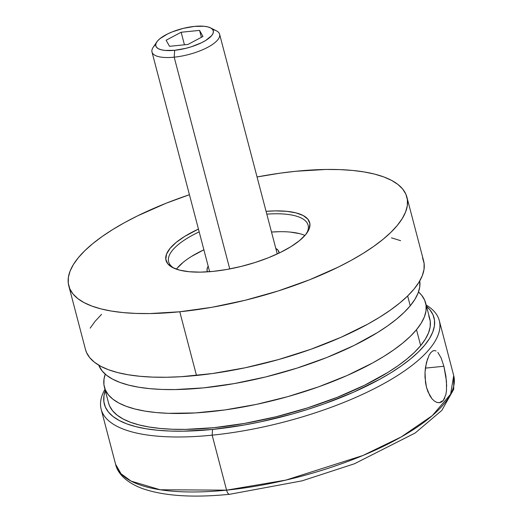 <?xml version="1.0" encoding="UTF-8"?>
<svg xmlns="http://www.w3.org/2000/svg" width="522" height="522" viewBox="0 0 522 522"><rect width="100%" height="100%" fill="white"/><g stroke="black" fill="none" stroke-linecap="round" stroke-linejoin="round"><path stroke-width="0.78" d="M446.682 386.123L445.899 376.173L443.902 366.261L441.103 357.89L437.821 352.363L441.103 357.89L443.902 366.261L425.384 368.127L443.902 366.261L446.473 381.249L446.486 390.665L445.86 394.652L443.263 400.491L441.377 402.097L439.185 402.736L436.823 402.39L434.376 401.053L432.001 398.788L427.949 391.807L426.481 387.337L425.006 377.347L425.025 372.232L426.389 362.679L429.077 355.254L430.865 352.565M430.604 352.885L432.484 351.136L434.278 350.543L436.072 350.96L434.278 350.543L433.045 350.843M439.283 320.56L453.703 375.54L450.61 394.221L432.294 415.629L401.287 436.901L362.973 455.478L285.932 480.09L226.574 490.151A6.988 2.786 84.2 0 0 229.589 494.295A6.988 2.786 -95.8 0 1 226.574 490.151A174.779 58.745 -14.7 0 0 453.703 375.54L453.696 389.327L441.827 410.403L415.16 433.012L354.425 463.784L302.075 480.847L229.602 494.295C193.01 497.942 163.98 496.037 142.519 488.592C124.471 481.832 117.28 472.084 115.584 464.247A174.779 58.745 -14.7 0 0 226.574 490.151L212.154 435.165A174.779 58.745 -14.7 0 0 393.562 377.993A174.779 58.745 -14.7 0 0 426.174 305.037A174.779 58.745 165.3 0 1 439.283 320.56A174.779 58.745 165.3 0 1 212.154 435.165L226.574 490.151L160.215 489.767L131.113 481.127L121.039 473.754L115.584 464.247L101.164 409.268A174.779 58.745 165.3 0 1 104.961 389.308A174.779 58.745 -14.7 0 0 212.154 435.165A174.779 58.745 165.3 0 1 101.164 409.268M212.558 429.43L212.154 435.165L212.558 429.43L183.313 431.185L169.859 431.048L157.37 430.232L145.951 428.751L135.72 426.624L126.774 423.857L119.199 420.484L113.065 416.543L108.439 412.06L105.366 407.088L103.865 401.672L103.95 395.859L105.3 390.6A170.413 57.276 165.3 0 0 212.558 429.43A170.413 57.276 165.3 0 0 384.159 376.799A170.413 57.276 165.3 0 0 426.513 306.336L429.913 309.807L432.992 314.779L434.493 320.195L434.402 326.002L432.718 332.149L429.462 338.576L424.66 345.212L418.363 352.004L410.631 358.875L401.529 365.772L391.161 372.623L379.611 379.357L353.453 392.237L324.051 403.911L308.482 409.157L292.542 413.933L260.132 421.92L243.983 425.052L212.558 429.43M444.777 397.979L443.263 400.491L439.185 402.736L436.607 402.305M434.376 401.053L432.001 398.788L429.821 395.669L426.481 387.337L425.495 382.463L425.025 372.232L425.502 367.266L427.603 358.614M446.486 390.665L445.86 394.652M306.414 233.667A72.095 24.234 -14.7 0 0 266.807 214.137A72.095 24.234 165.3 0 1 308.111 225.21A72.095 24.234 165.3 0 1 306.414 233.667M266.07 211.338A74.281 24.965 165.3 0 1 307.23 232.525A74.281 24.965 165.3 0 1 213.172 271.375A74.281 24.965 165.3 0 1 172.991 267.74A74.281 24.965 165.3 0 1 198.445 229.073L184.677 236.42L176.188 242.41L170.074 248.368L166.564 254.057L165.787 259.271L167.784 263.799L172.475 267.473L179.672 270.148L189.114 271.721L200.422 272.138L213.172 271.375L226.868 269.463L240.981 266.474L254.984 262.533L268.321 257.783L280.49 252.407L291.022 246.612L299.511 240.616L305.624 234.659L309.135 228.969L309.911 223.755L307.915 219.227L303.223 215.553L296.026 212.878L286.585 211.306L275.277 210.895L266.07 211.338M304.946 235.455A72.095 24.234 -14.7 0 0 271.505 232.049L279.4 231.696M275.812 248.465A37.14 12.482 165.3 0 1 278.996 251.995A37.14 12.482 165.3 0 1 279.133 253.066L278.102 250.273L275.76 248.439M68.787 285.867L85.497 349.557A174.779 58.745 -14.7 0 0 196.487 375.462L179.777 311.771A174.779 58.745 165.3 0 1 68.787 285.867A174.779 58.745 165.3 0 1 189.434 194.713L166.146 203.234L137.514 215.886L124.582 222.613L112.739 229.523L102.103 236.551L92.772 243.624L84.838 250.671L78.378 257.64L73.452 264.445L70.111 271.035L68.389 277.339L68.297 283.296L69.831 288.855L72.989 293.951L77.739 298.545L84.022 302.59L91.794 306.049L100.968 308.887L111.46 311.073L123.172 312.593L135.988 313.422L149.781 313.565L179.777 311.771L196.487 375.462A174.779 58.745 -14.7 0 0 423.616 260.85L406.912 197.159A174.779 58.745 165.3 0 1 179.777 311.771L212.004 307.275L245.223 300.254L278.161 290.969L309.553 279.792L338.184 267.14L351.117 260.413L362.96 253.503L373.595 246.475L382.926 239.409L390.861 232.355L397.32 225.393L402.247 218.581L405.587 211.991L407.31 205.688L407.401 199.73L405.868 194.177L402.71 189.075L397.96 184.481L391.676 180.436L383.905 176.978L374.731 174.139L364.239 171.953L352.526 170.433L339.711 169.604L325.917 169.461L295.922 171.262A174.779 58.745 165.3 0 1 406.912 197.159M257.052 176.971A174.779 58.745 165.3 0 1 295.922 171.262L280.007 173.18L257.052 176.971M422.572 257.868L424.112 263.421L424.021 269.378L422.291 275.681L418.951 282.272L414.031 289.077L407.571 296.046L399.637 303.099L390.306 310.166L379.67 317.193L367.827 324.103L340.99 337.31L310.838 349.283L278.52 359.56L245.281 367.756L212.395 373.543L181.134 376.701L166.492 377.256L152.698 377.112L139.883 376.284L128.171 374.763L117.678 372.577L108.498 369.739L100.733 366.281L94.443 362.235L89.699 357.642L86.541 352.539L85.477 349.486M90.162 328.136L95.089 321.33L101.549 314.361M391.441 237.83L400.615 240.668M207.547 271.845A37.14 12.482 165.3 0 1 207.143 270.84A37.14 12.482 165.3 0 1 208.187 266.207L207.43 267.688L207.038 270.298L207.547 271.845M176.416 269.176A72.095 24.234 -14.7 0 1 203.88 249.79L191.463 256.472M183.229 262.285L177.291 268.067M299.537 233.628L290.376 232.094M174.263 268.334A72.095 24.234 165.3 0 1 168.632 261.803A72.095 24.234 165.3 0 1 199.182 231.872A72.095 24.234 -14.7 0 0 174.263 268.334M428.79 315.96L430.258 321.239L430.167 326.902L428.529 332.886L425.352 339.15L420.673 345.616A166.042 55.808 -14.7 0 0 429.782 318.798L425.606 302.877A166.042 55.808 165.3 0 1 416.497 329.695L420.673 345.616L414.54 352.233L407.003 358.927L398.136 365.648L388.035 372.323L364.493 385.275L337.297 397.294L307.478 407.917L276.184 416.732L244.629 423.407L214.013 427.675L185.512 429.384L172.41 429.247L160.234 428.458L149.109 427.016L139.139 424.934L130.422 422.246L123.042 418.957L117.072 415.114L112.563 410.749L109.561 405.901L108.556 403.004M104.393 387.141A166.042 55.808 165.3 0 1 105.242 374.157L104.015 379.044L103.924 384.701L105.385 389.98L108.387 394.828L112.896 399.193L118.866 403.036L126.246 406.318L134.963 409.013L144.933 411.095L156.058 412.537L168.234 413.326L195.248 412.935L224.949 409.933L256.185 404.433L287.766 396.648L318.466 386.887L347.11 375.514L372.604 362.966L383.853 356.402L393.96 349.727L402.827 343.006L410.364 336.305L416.497 329.695A166.042 55.808 165.3 0 1 243.996 406.84A166.042 55.808 165.3 0 1 104.393 387.141L108.569 403.069A166.042 55.808 -14.7 0 0 248.178 422.768A166.042 55.808 -14.7 0 0 420.673 345.616L416.497 329.695L421.176 323.222L424.353 316.965L425.991 310.975L426.076 305.318L424.614 300.039L421.619 295.191L418.494 291.981A166.042 55.808 165.3 0 1 425.606 302.877M212.643 29.519A34.954 11.752 165.3 0 1 219.612 34.256A34.954 11.752 165.3 0 1 174.191 57.179A34.954 11.752 -14.7 0 0 211.018 45.407A34.954 11.752 -14.7 0 0 216.323 30.785L210.496 27.855A29.715 9.99 165.3 0 1 205.981 40.285A29.715 9.99 165.3 0 1 174.681 50.295L174.191 57.179L229.745 268.934L174.191 57.179A34.954 11.752 165.3 0 1 151.993 51.998A34.954 11.752 165.3 0 1 155.739 44.448M156.796 41.943L153.155 47.358A34.954 11.752 -14.7 0 0 174.191 57.179L174.681 50.295A29.715 9.99 165.3 0 1 156.796 41.943A29.715 9.99 165.3 0 1 194.419 26.407L183.294 28.364L172.358 31.842L167.49 33.995L159.889 38.706L157.442 41.088L156.032 43.365L155.726 45.453L156.522 47.261L158.401 48.735L161.278 49.805L165.056 50.432L174.681 50.295L185.806 48.337L191.404 46.758L201.609 42.706L205.818 40.39L211.658 35.607L213.067 33.33L213.374 31.248L212.578 29.434L210.699 27.966L207.821 26.896L204.043 26.263L194.419 26.407A29.715 9.99 165.3 0 1 210.496 27.855M166.133 40.214L181.147 32.253L199.567 30.393L202.967 36.488L187.953 44.442L169.533 46.308L166.133 40.214L181.147 32.253L184.442 44.801L181.147 32.253L199.567 30.393L201.381 37.323L199.567 30.393L202.967 36.488L187.953 44.442L169.533 46.308L166.133 40.214M410.233 305.807L407.649 295.967L410.233 305.807A166.042 55.808 -14.7 0 0 419.747 280.94L419.727 287.093L418.083 293.083L414.912 299.341L410.233 305.807L404.093 312.424L396.557 319.125L387.696 325.845L377.589 332.514L354.053 345.473L326.85 357.492L297.031 368.108L265.744 376.93L234.182 383.598L203.567 387.872L175.072 389.575L161.964 389.445L149.788 388.649L138.663 387.207L128.699 385.132L119.982 382.437L112.602 379.155L106.625 375.305L102.123 370.94L98.736 365.159A166.042 55.808 -14.7 0 0 240.583 382.424A166.042 55.808 -14.7 0 0 410.233 305.807M277.254 253.953L219.612 34.256M209.629 271.694L151.993 51.998"/></g></svg>
